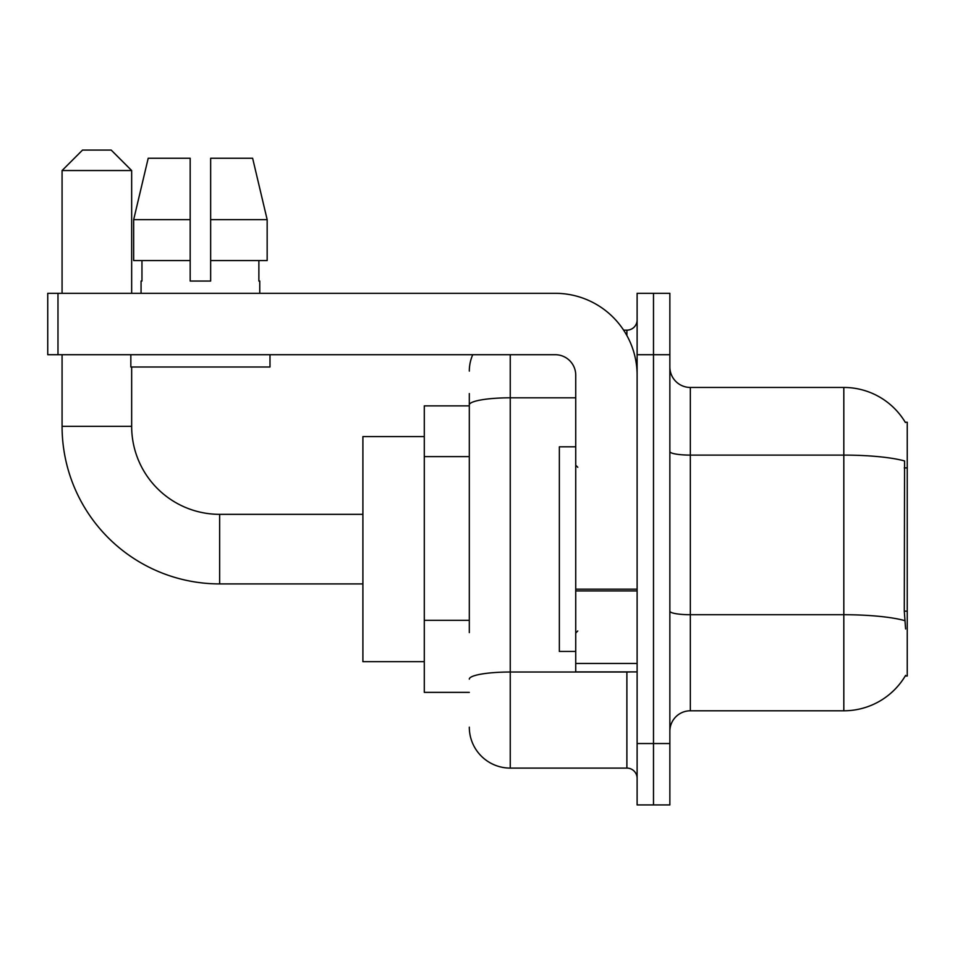 <?xml version="1.0" encoding="UTF-8"?>
<svg xmlns="http://www.w3.org/2000/svg" width="955" height="955" viewBox="0 0 955 955"><rect width="100%" height="100%" fill="white"/><g stroke="black" fill="none" stroke-linecap="round" stroke-linejoin="round"><path stroke-width="1.43" d="M905.233 676.009L905.603 675.388A71.625 71.625 0 0 1 843.814 710.795A71.625 71.625 0 0 0 905.233 676.009L907.25 676.009L907.25 422.241L905.233 422.241M469.311 444.326L469.311 393.591L469.311 405.875L424.295 405.875L424.295 692.375L469.311 692.375M669.861 731.255A20.461 20.461 0 0 1 690.334 710.795L843.814 710.795L843.814 387.455L690.334 387.455A20.461 20.461 0 0 1 669.861 366.995A20.461 20.461 0 0 0 690.334 387.455L690.334 710.795A20.461 20.461 0 0 0 669.861 731.255M653.495 743.539L653.495 804.934L669.861 804.934L669.861 743.539L653.495 743.539L653.495 804.934L637.116 804.934L637.116 743.539L653.495 743.539L653.495 354.711L653.495 743.539M637.116 743.539L637.116 293.316L653.495 293.316L653.495 354.711L653.495 293.316L669.861 293.316L669.861 743.539M905.388 422.504A71.625 71.625 0 0 0 843.814 387.455A71.625 71.625 0 0 1 905.388 422.504M905.603 628.939L904.29 611.152L904.576 460.955A71.625 12.439 180 0 0 843.814 455.105L690.334 455.105A20.461 3.557 -0 0 1 669.861 451.548M469.311 632.604L469.311 393.591M510.245 354.711L510.245 768.095L626.886 768.095L626.886 671.914M623.627 330.155L626.886 330.155A10.23 10.23 0 0 0 637.116 319.925M637.116 778.325A10.23 10.23 0 0 0 626.886 768.095M469.311 371.089A40.934 40.934 0 0 1 472.737 354.711M510.245 768.095A40.934 40.934 0 0 1 469.311 727.161M210.649 281.045L190.176 281.045L210.649 281.045L190.176 281.045L210.649 281.045L210.649 158.255L252.633 158.255L267.161 219.65L267.161 260.584L210.649 260.584M190.176 219.65L190.176 260.584L190.176 219.65L133.664 219.65L148.204 158.255L133.664 219.65L148.204 158.255L190.176 158.255L190.176 281.045M575.734 446.809L559.355 446.809L559.355 651.441L575.734 651.441M362.9 583.911L219.65 583.911A157.575 157.575 0 0 1 62.075 426.336L62.075 354.711M219.65 583.911L219.65 514.339A87.991 87.991 0 0 1 131.659 426.336L131.659 366.995M82.536 150.066L111.186 150.066L131.659 170.539L62.075 170.539L82.536 150.066M131.659 293.316L131.659 170.539M62.075 293.316L62.075 170.539M424.295 436.566L362.9 436.566L362.9 661.684L424.295 661.684M637.116 671.914L575.734 671.914L575.734 589.163L637.116 589.163L637.116 375.184A81.855 81.855 0 0 0 555.261 293.316L57.98 293.316L57.98 354.711L555.261 354.711A20.461 20.461 0 0 1 575.734 375.184L575.734 589.163M57.98 354.711L47.75 354.711L47.75 293.316L57.98 293.316M141.065 281.045L141.961 281.045L141.065 281.045L141.065 293.316M259.76 281.045L258.877 281.045L259.76 281.045L259.76 293.316M258.877 260.584L258.877 281.045M141.961 281.045L141.961 260.584M130.835 354.711L130.835 366.995L269.99 366.995L269.99 354.711M190.176 260.584L133.664 260.584L133.664 219.65M267.161 260.584L267.161 219.65L210.649 219.65M267.161 219.65L252.633 158.255L267.161 219.65M907.25 467.902L904.29 467.902M907.25 611.152L904.29 611.152M469.311 456.609L424.295 456.609M469.311 620.32L424.295 620.32M904.791 620.631A71.625 12.439 180 0 0 843.814 614.722L690.334 614.722A20.461 3.557 0 0 1 669.861 611.164M669.861 354.711L637.116 354.711M630.443 671.914A10.23 1.779 0 0 1 626.886 672.022L510.245 672.022A40.934 7.103 180 0 0 469.311 679.124M469.311 404.908A40.934 7.103 180 0 1 510.245 397.805L575.734 397.805M626.886 335.551L626.886 330.155M62.075 426.336L131.659 426.336M637.116 590.93L575.734 590.93M575.734 663.45L637.116 663.45M577.775 467.27L575.734 465.216M577.775 630.98L575.734 633.034M362.9 514.339L219.65 514.339"/></g></svg>
